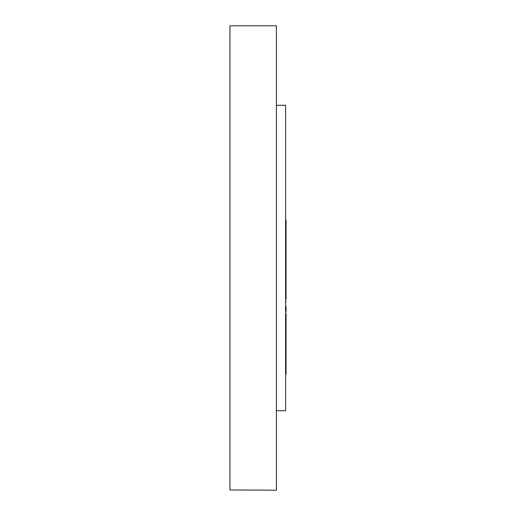 <?xml version="1.0" encoding="UTF-8"?>
<svg xmlns="http://www.w3.org/2000/svg" width="516" height="516" viewBox="0 0 516 516"><rect width="100%" height="100%" fill="white"/><g stroke="black" fill="none" stroke-linecap="round" stroke-linejoin="round"><path stroke-width="0.77" d="M286.051 282.523L286.051 267.778L286.051 282.523M286.051 267.043L286.051 252.298L286.051 267.043M286.051 251.563L286.051 236.818L286.051 251.563M286.051 236.083L286.051 220.971L286.051 236.083M286.051 299.099L286.051 220.242L286.051 299.099M286.051 231.11L286.051 225.756L286.051 231.11M286.051 232.942L286.051 221.97L286.051 232.942M286.051 282.117L286.051 223.151L286.051 282.117M286.051 255.646L286.051 262.947L286.051 255.646M286.051 261.296L286.051 257.033L286.051 261.296M286.051 255.942L286.051 266.017L286.051 255.942M286.051 293.03L286.051 287.676L286.051 293.03M286.051 294.862L286.051 283.89L286.051 294.862M286.051 301.621C286.051 291.056 286.051 291.056 286.051 301.621C286.051 312.193 286.051 312.193 286.051 301.621C286.051 313.102 286.051 313.102 286.051 301.621C286.051 290.147 286.051 290.147 286.051 301.621M286.051 306.381L286.051 311.213L286.051 306.381M286.051 307.226L286.051 311.483L286.051 307.226M286.051 350.358L286.051 313.631L286.051 350.358M286.051 321.481L286.051 315.399L286.051 321.481M286.051 322.074L286.051 317.721L286.051 322.074M286.051 337.071C286.051 326.499 286.051 326.499 286.051 337.071C286.051 347.636 286.051 347.636 286.051 337.071C286.051 348.552 286.051 348.552 286.051 337.071C286.051 325.59 286.051 325.59 286.051 337.071M286.051 367.773L286.051 336.6L286.051 367.773M286.051 367.25L286.051 344.72L286.051 367.25M286.051 361.839C286.051 351.267 286.051 351.267 286.051 361.839C286.051 372.404 286.051 372.404 286.051 361.839C286.051 373.32 286.051 373.32 286.051 361.839C286.051 350.358 286.051 350.358 286.051 361.839M286.051 366.966C286.051 352.938 286.051 352.938 286.051 366.966C286.051 380.995 286.051 380.995 286.051 366.966C286.051 381.911 286.051 381.911 286.051 366.966C286.051 352.028 286.051 352.028 286.051 366.966M286.051 367.65L286.051 373.932L286.051 367.65M286.051 374.145L286.051 367.76L286.051 374.145M276.389 105.283L285.593 105.283L285.593 410.717L276.389 410.717M229.949 258L229.949 25.8L276.389 25.8L276.389 490.2L229.949 489.936L229.949 258"/></g></svg>
